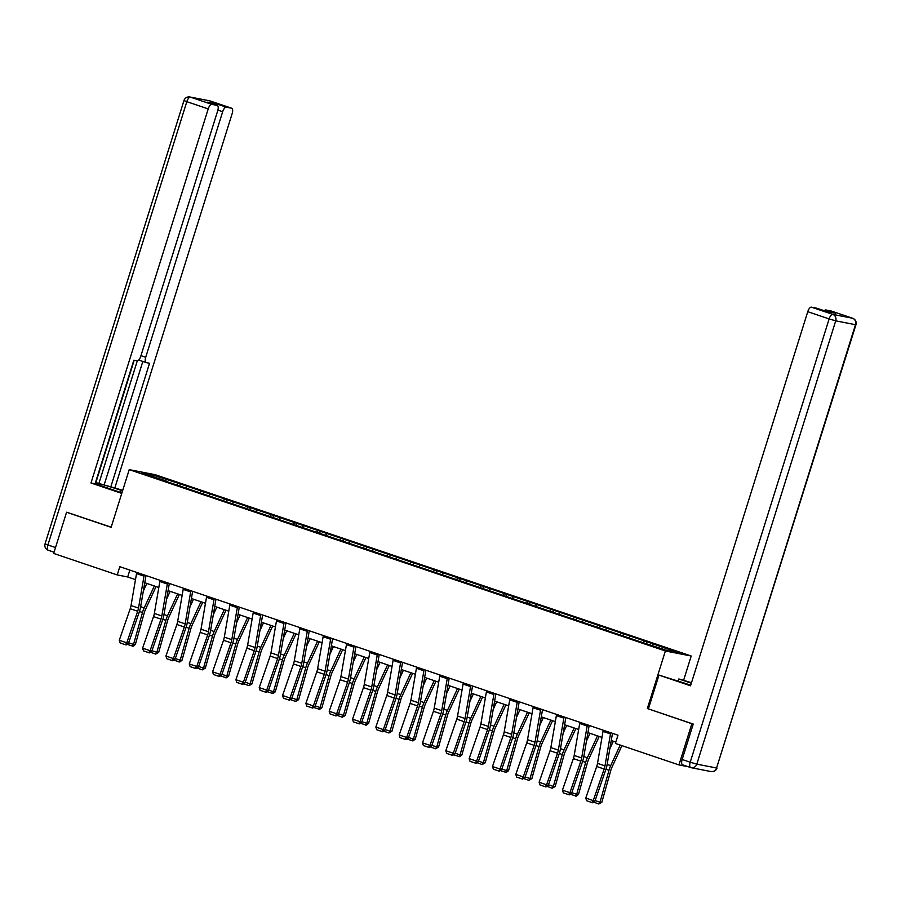 <?xml version="1.0" encoding="UTF-8"?>
<svg xmlns="http://www.w3.org/2000/svg" width="901" height="901" viewBox="0 0 901 901"><rect width="100%" height="100%" fill="white"/><g stroke="black" fill="none" stroke-linecap="round" stroke-linejoin="round"><path stroke-width="1.35" d="M691.213 656.007L155.062 474.658L129.215 469.635L665.377 650.984L691.213 656.007L683.69 680.03M167.226 481.765L640.082 641.703L668.058 650.792L678.667 652.865L646.828 641.726L646.299 643.438M167.181 481.382L141.761 472.788L152.382 474.85L180.346 483.938L179.817 485.65M646.828 641.726L180.346 483.938M648.393 708.873L691.855 723.728L678.949 764.926L615.394 743.438L617.985 735.193L119.799 566.695L117.22 574.928L127.694 576.967L135.499 579.613M186.766 486.484L185.809 487.678M201.126 491.338L200.157 492.532M210.091 494.367L209.133 495.573M224.45 499.222L223.482 500.427M233.415 502.262L232.458 503.456M247.775 507.117L246.806 508.31M256.74 510.146L255.783 511.351M271.1 515L270.131 516.205M280.065 518.041L279.107 519.235M294.424 522.895L293.456 524.089M303.389 525.925L302.432 527.13M317.749 530.779L316.78 531.984M326.714 533.82L325.757 535.014M341.074 538.674L340.105 539.868M350.038 541.704L349.081 542.909M364.387 546.558L363.43 547.763M373.363 549.599L372.395 550.793M387.712 554.453L386.754 555.647M396.688 557.482L395.719 558.688M411.036 562.337L410.079 563.542M420.012 565.377L419.044 566.571M434.361 570.232L433.404 571.425M443.337 573.261L442.368 574.455M457.685 578.115L456.728 579.32M466.662 581.156L465.693 582.35M481.01 586.01L480.053 587.204M489.986 589.04L489.018 590.234M504.335 593.894L503.377 595.088M513.311 596.924L512.342 598.129M527.659 601.789L526.702 602.983M536.636 604.819L535.667 606.013M550.984 609.673L550.027 610.867M559.96 612.703L558.992 613.908M574.309 617.557L573.351 618.762M583.285 620.598L582.316 621.791M597.633 625.452L596.676 626.645M606.61 628.481L605.641 629.686M620.958 633.335L619.989 634.541M629.934 636.376L628.966 637.57M644.283 641.23L643.314 642.424M653.248 644.26L652.29 645.465M691.855 723.728L692.801 723.908M678.949 764.926L688.274 766.74M67.53 512.421L66.584 512.241L53.677 553.439L117.22 574.928M66.584 512.241L111.138 527.31L129.215 469.635M647.301 708.659L665.377 650.984M144.757 582.744L158.824 587.497M168.082 590.628L182.148 595.392M191.406 598.523L205.462 603.276M214.731 606.407L228.786 611.171M238.055 614.302L252.111 619.055M261.38 622.186L275.436 626.95M284.705 630.081L298.76 634.833M308.029 637.964L322.085 642.717M331.354 645.859L345.41 650.612M354.679 653.743L368.734 658.496M378.003 661.638L392.059 666.391M401.328 669.522L415.384 674.275M424.653 677.417L438.708 682.17M447.977 685.301L462.033 690.053M471.302 693.196L485.357 697.948M494.626 701.079L508.682 705.832M517.951 708.974L532.007 713.727M541.276 716.858L555.331 721.611M564.6 724.753L578.656 729.506M587.925 732.637L601.981 737.39M611.25 740.532L615.822 742.075M152.382 474.85L152.607 476.449M177.801 483.443L176.833 484.648M129.857 570.096L127.694 576.967M623.503 633.842L622.974 635.543M600.179 625.947L599.649 627.659M576.854 618.063L576.325 619.764M553.529 610.168L553 611.88M530.216 602.285L529.675 603.985M506.891 594.39L506.351 596.102M483.567 586.506L483.026 588.207M460.242 578.611L459.701 580.323M436.917 570.727L436.377 572.428M413.593 562.832L413.052 564.544M390.268 554.948L389.728 556.649M366.944 547.053L366.403 548.765M343.619 539.17L343.078 540.882M320.294 531.275L319.754 532.987M296.97 523.391L296.429 525.103M273.645 515.496L273.104 517.208M250.32 507.612L249.791 509.324M226.996 499.717L226.466 501.429M203.671 491.833L203.142 493.545M610.743 732.75A6.048 2.466 108.7 0 0 610.484 733.91L604.988 765.873A8.65 3.536 -71.3 0 1 604.166 769.026L593.241 800.584L594.897 801.214L605.81 769.668A12.963 5.293 108.7 0 0 607.049 764.938L612.489 733.335M603.265 730.215A6.048 2.466 108.7 0 0 603.017 731.387L597.509 763.35A8.65 3.536 -71.3 0 1 596.687 766.503L585.774 798.049L593.241 800.584L591.878 802.521L586.652 800.741L591.878 802.521M592.543 802.768L594.897 801.214M585.774 798.049L586.652 800.741M609.808 748.844L613.333 741.23M595.122 800.561L600.01 802.217L608.986 770.276A12.963 5.293 -71.3 0 1 610.687 765.647L620.203 745.059M598.838 803.996L600.01 802.217L601.845 802.25L598.838 803.996L593.556 802.104M621.938 745.645L611.959 767.235A8.65 3.536 108.7 0 0 610.822 770.321L601.845 802.25M678.171 681.01L678.813 678.971L691.495 682.676M678.813 678.971L691.337 683.206M690.538 767.506L682.688 764.848A5.192 2.117 -71.3 0 1 682.575 764.814A5.192 2.117 -71.3 0 1 682.147 759.498L693.241 724.066L648.393 708.896L658.98 675.108L684.332 683.093A19.45 0.98 17.4 0 0 690.718 685.177M658.98 675.108L690.526 685.785L807.758 311.69A5.192 2.117 -71.3 0 1 811.407 307.162L816.711 308.187A5.192 2.117 -71.3 0 1 816.824 308.221A5.192 2.117 -71.3 0 1 816.925 308.266M824.269 310.744A5.192 2.117 -71.3 0 1 825.857 309.978L831.173 311.003A5.192 2.117 -71.3 0 1 831.285 311.036A5.192 2.117 -71.3 0 1 831.386 311.082M816.711 308.187L826.285 311.431L835.43 313.21L825.857 309.978M121.939 492.87L105.417 487.283A19.45 0.98 17.4 0 1 95.213 483.409M120.486 492.385L121.128 490.335A19.45 0.98 17.4 0 0 95.36 482.947M121.128 490.335L122.57 490.831M122.739 490.29L110.812 486.855L149.543 363.249L146.266 362.619A5.192 2.117 108.7 0 1 146.153 362.585A5.192 2.117 108.7 0 1 145.714 357.269L222.671 111.713L217.896 110.102M95.506 482.497L110.812 486.855M114.934 487.655L232.165 113.571A5.192 2.117 108.7 0 0 231.726 108.244A5.192 2.117 108.7 0 0 231.613 108.21L210.237 100.98L190.471 97.139L211.848 104.37L217.164 105.406A5.192 2.117 108.7 0 1 217.276 105.428A5.192 2.117 108.7 0 1 217.704 110.755L140.759 356.3A5.192 2.117 108.7 0 1 137.11 360.839L133.832 360.197L95.101 483.792L90.978 482.992L208.21 108.908L186.822 101.667L47.899 544.97L55.524 547.549M121.77 493.41L90.978 482.992M231.613 108.21L226.309 107.185A5.192 2.117 108.7 0 0 222.671 111.713M215.148 104.707A5.192 2.117 -71.3 0 1 216.747 103.942L207.59 102.162A5.192 2.117 -71.3 0 1 207.703 102.196A5.192 2.117 -71.3 0 1 207.816 102.241M211.848 104.37A5.192 2.117 108.7 0 0 208.21 108.908M67.068 512.331L111.183 527.186M98.851 483.578L137.312 360.85M95.866 482.564L134.193 360.265M104.234 484.625L142.831 361.459M146.041 362.54L139.689 360.389A5.192 2.117 -71.3 0 1 139.576 360.355A5.192 2.117 -71.3 0 1 138.957 359.781M587.418 724.855A6.048 2.466 108.7 0 0 587.159 726.026L581.663 757.989A8.65 3.536 -71.3 0 1 580.841 761.142L569.916 792.689L571.572 793.33L582.485 761.773A12.963 5.293 108.7 0 0 583.724 757.043L589.164 725.451M579.94 722.332A6.048 2.466 108.7 0 0 579.692 723.492L574.185 755.455A8.65 3.536 -71.3 0 1 573.363 758.608L562.449 790.166L569.916 792.689L568.554 794.626L563.328 792.857L568.554 794.626M569.218 794.885L571.572 793.33M562.449 790.166L563.328 792.857M564.094 716.971A6.048 2.466 108.7 0 0 563.835 718.131L558.338 750.094A8.65 3.536 -71.3 0 1 557.516 753.247L546.592 784.805L548.247 785.435L559.161 753.889A12.963 5.293 108.7 0 0 560.399 749.159L565.839 717.556M556.615 714.437A6.048 2.466 108.7 0 0 556.367 715.608L550.86 747.571A8.65 3.536 -71.3 0 1 550.038 750.724L539.125 782.271L546.592 784.805L545.24 786.742L540.003 784.962L545.24 786.742M545.893 786.99L548.247 785.435M539.125 782.271L540.003 784.962M586.495 740.949L590.009 733.346M571.797 792.666L576.685 794.322L585.661 762.392A12.963 5.293 -71.3 0 1 587.362 757.752L597.487 735.869M575.514 796.101L576.685 794.322L578.521 794.367L576.246 796.124L570.232 794.22M599.21 736.455L588.635 759.34A8.65 3.536 108.7 0 0 587.497 762.437L578.521 794.367M563.17 733.065L566.684 725.451M548.472 784.782L553.36 786.438L562.337 754.497A12.963 5.293 -71.3 0 1 564.049 749.869L574.162 727.985M552.189 788.217L553.36 786.438L555.196 786.472L552.189 788.217L546.907 786.325M575.885 728.571L565.31 751.457A8.65 3.536 108.7 0 0 564.172 754.542L555.196 786.472M540.769 709.076A6.048 2.466 108.7 0 0 540.521 710.247L535.014 742.21A8.65 3.536 -71.3 0 1 534.192 745.364L523.278 776.91L524.923 777.552L535.847 745.994A12.963 5.293 108.7 0 0 537.075 741.264L542.515 709.673M533.291 706.553A6.048 2.466 108.7 0 0 533.043 707.713L527.535 739.676A8.65 3.536 -71.3 0 1 526.713 742.829L515.8 774.387L523.278 776.91L521.916 778.847L516.678 777.079L521.916 778.847M522.569 779.106L524.923 777.552M515.8 774.387L516.678 777.079M517.444 701.192A6.048 2.466 108.7 0 0 517.197 702.352L511.689 734.315A8.65 3.536 -71.3 0 1 510.867 737.468L499.954 769.026L501.598 769.657L512.523 738.11A12.963 5.293 108.7 0 0 513.75 733.38L519.19 701.778M509.966 698.658A6.048 2.466 108.7 0 0 509.718 699.829L504.211 731.792A8.65 3.536 -71.3 0 1 503.389 734.946L492.475 766.492L499.954 769.026L498.591 770.963L493.354 769.195L498.591 770.963M499.244 771.211L501.598 769.657M492.475 766.492L493.354 769.195M494.12 693.297A6.048 2.466 108.7 0 0 493.872 694.468L488.365 726.431A8.65 3.536 -71.3 0 1 487.542 729.585L476.629 761.131L478.273 761.773L489.198 730.215A12.963 5.293 108.7 0 0 490.426 725.485L495.865 693.894M486.641 690.774A6.048 2.466 108.7 0 0 486.394 691.934L480.886 723.897A8.65 3.536 -71.3 0 1 480.064 727.051L469.151 758.608L476.629 761.131L475.266 763.068L470.029 761.3L475.266 763.068M475.919 763.327L478.273 761.773M469.151 758.608L470.029 761.3M539.845 725.181L543.359 717.568M525.148 776.887L530.036 778.543L539.012 746.614A12.963 5.293 -71.3 0 1 540.724 741.973L550.838 720.09M528.864 780.334L530.036 778.543L531.872 778.588L528.864 780.334L523.582 778.441M552.561 720.676L541.985 743.562A8.65 3.536 108.7 0 0 540.848 746.659L531.872 778.588M516.521 717.286L520.035 709.673M501.823 769.003L506.711 770.659L515.687 738.719A12.963 5.293 -71.3 0 1 517.399 734.09L527.513 712.207M505.54 772.439L506.711 770.659L508.547 770.693L506.272 772.461L500.258 770.546M529.236 712.792L518.661 735.678A8.65 3.536 108.7 0 0 517.523 738.764L508.547 770.693M493.196 709.402L496.71 701.789M478.499 761.108L483.386 762.764L492.363 730.835A12.963 5.293 -71.3 0 1 494.075 726.195L504.188 704.312M482.215 764.555L483.386 762.764L485.222 762.809L482.215 764.555L476.933 762.663M505.911 704.897L495.336 727.783A8.65 3.536 108.7 0 0 494.199 730.88L485.222 762.809M470.795 685.413A6.048 2.466 108.7 0 0 470.547 686.573L465.04 718.536A8.65 3.536 -71.3 0 1 464.218 721.69L453.304 753.247L454.949 753.878L465.873 722.332A12.963 5.293 108.7 0 0 467.101 717.601L472.541 685.999M463.328 682.879A6.048 2.466 108.7 0 0 463.069 684.05L457.562 716.013A8.65 3.536 -71.3 0 1 456.751 719.167L445.826 750.713L453.304 753.247L451.942 755.184L446.705 753.416L451.942 755.184M452.595 755.432L454.949 753.878M445.826 750.713L446.705 753.416M469.871 701.507L473.385 693.894M455.174 753.225L460.062 754.88L469.038 722.94A12.963 5.293 -71.3 0 1 470.75 718.311L480.864 696.428M458.891 756.66L460.062 754.88L461.898 754.914L459.623 756.682L453.608 754.768M482.587 697.014L472.011 719.899A8.65 3.536 108.7 0 0 470.874 722.985L461.898 754.914M447.47 677.529A6.048 2.466 108.7 0 0 447.223 678.69L441.715 710.652A8.65 3.536 -71.3 0 1 440.893 713.806L429.98 745.352L431.624 745.994L442.549 714.437A12.963 5.293 108.7 0 0 443.776 709.706L449.216 678.115M440.003 674.995A6.048 2.466 108.7 0 0 439.744 676.155L434.237 708.118A8.65 3.536 -71.3 0 1 433.426 711.272L422.501 742.829L429.98 745.352L428.617 747.289L423.38 745.521L428.617 747.289M429.27 747.548L431.624 745.994M422.501 742.829L423.38 745.521M446.547 693.624L450.061 686.01M431.849 745.33L436.737 746.985L445.713 715.056A12.963 5.293 -71.3 0 1 447.425 710.416L457.539 688.533M435.566 748.776L436.737 746.985L438.573 747.03L435.566 748.776L430.284 746.884M459.262 689.119L448.687 712.004A8.65 3.536 108.7 0 0 447.549 715.101L438.573 747.03M424.146 669.634A6.048 2.466 108.7 0 0 423.898 670.794L418.391 702.757A8.65 3.536 -71.3 0 1 417.568 705.911L406.655 737.468L408.299 738.099L419.224 706.553A12.963 5.293 108.7 0 0 420.452 701.823L425.891 670.22M416.679 667.112A6.048 2.466 108.7 0 0 416.42 668.272L410.912 700.235A8.65 3.536 -71.3 0 1 410.101 703.388L399.177 734.934L406.655 737.468L405.292 739.406L400.055 737.637L405.292 739.406M405.946 739.653L408.299 738.099M399.177 734.934L400.055 737.637M423.222 685.729L426.736 678.115M408.525 737.446L413.413 739.102L422.389 707.161A12.963 5.293 -71.3 0 1 424.101 702.532L434.214 680.649M412.241 740.881L413.413 739.102L415.248 739.147L412.973 740.904L406.959 738.989M435.949 681.235L425.362 704.12A8.65 3.536 108.7 0 0 424.225 707.206L415.248 739.147M400.821 661.751A6.048 2.466 108.7 0 0 400.573 662.911L395.066 694.874A8.65 3.536 -71.3 0 1 394.244 698.027L383.33 729.573L384.975 730.215L395.899 698.658A12.963 5.293 108.7 0 0 397.127 693.928L402.567 662.336M393.354 659.217A6.048 2.466 108.7 0 0 393.095 660.377L387.588 692.34A8.65 3.536 -71.3 0 1 386.777 695.493L375.852 727.051L383.33 729.573L381.968 731.511L376.731 729.742L381.968 731.511M382.621 731.77L384.975 730.215M375.852 727.051L376.731 729.742M399.898 677.845L403.411 670.231M385.2 729.562L390.088 731.207L399.064 699.277A12.963 5.293 -71.3 0 1 400.776 694.637L410.89 672.754M388.917 732.997L390.088 731.207L391.924 731.252L388.917 732.997L383.635 731.105M412.624 673.34L402.037 696.225A8.65 3.536 108.7 0 0 400.9 699.322L391.924 731.252M377.496 653.856A6.048 2.466 108.7 0 0 377.249 655.016L371.741 686.979A8.65 3.536 -71.3 0 1 370.919 690.132L360.006 721.69L361.65 722.32L372.575 690.774A12.963 5.293 108.7 0 0 373.802 686.044L379.242 654.441M370.029 651.333A6.048 2.466 108.7 0 0 369.77 652.493L364.263 684.456A8.65 3.536 -71.3 0 1 363.452 687.609L352.528 719.156L360.006 721.69L358.643 723.627L353.406 721.859L358.643 723.627M359.296 723.875L361.65 722.32M352.528 719.156L353.406 721.859M376.573 669.95L380.087 662.336M361.875 721.667L366.763 723.323L375.74 691.394A12.963 5.293 -71.3 0 1 377.451 686.753L387.565 664.87M365.592 725.102L366.763 723.323L368.599 723.368L366.324 725.125L360.31 723.21M389.3 665.456L378.713 688.341A8.65 3.536 108.7 0 0 377.575 691.427L368.599 723.368M354.172 645.972A6.048 2.466 108.7 0 0 353.924 647.132L348.417 679.095A8.65 3.536 -71.3 0 1 347.606 682.248L336.681 713.795L338.325 714.437L349.25 682.879A12.963 5.293 108.7 0 0 350.478 678.149L355.918 646.558M346.705 643.438A6.048 2.466 108.7 0 0 346.446 644.598L340.938 676.561A8.65 3.536 -71.3 0 1 340.127 679.714L329.203 711.272L336.681 713.795L335.318 715.732L330.081 713.964L335.318 715.732M335.972 715.991L338.325 714.437M329.203 711.272L330.081 713.964M353.248 662.066L356.762 654.453M338.551 713.783L343.45 715.428L352.415 683.499A12.963 5.293 -71.3 0 1 354.127 678.858L364.241 656.975M342.267 717.219L343.45 715.428L345.274 715.473L342.267 717.219L336.985 715.326M365.975 657.561L355.388 680.446A8.65 3.536 108.7 0 0 354.251 683.544L345.274 715.473M330.858 638.077A6.048 2.466 108.7 0 0 330.599 639.237L325.092 671.2A8.65 3.536 -71.3 0 1 324.281 674.353L313.357 705.911L315.001 706.542L325.925 674.995A12.963 5.293 108.7 0 0 327.153 670.265L332.593 638.663M323.38 635.554A6.048 2.466 108.7 0 0 323.121 636.714L317.625 668.677A8.65 3.536 -71.3 0 1 316.803 671.831L305.878 703.377L313.357 705.911L311.994 707.848L306.757 706.08L311.994 707.848M312.658 708.096L315.001 706.542M305.878 703.377L306.757 706.08M329.924 654.171L333.438 646.558M315.226 705.888L320.125 707.544L329.09 675.615A12.963 5.293 -71.3 0 1 330.802 670.975L340.916 649.092M318.943 709.324L320.125 707.544L321.95 707.589L319.675 709.346L313.661 707.431M342.65 649.677L332.064 672.563A8.65 3.536 108.7 0 0 330.926 675.649L321.95 707.589M307.534 630.193A6.048 2.466 108.7 0 0 307.275 631.353L301.767 663.316A8.65 3.536 -71.3 0 1 300.957 666.47L290.032 698.027L291.676 698.658L302.601 667.1A12.963 5.293 108.7 0 0 303.828 662.37L309.268 630.779M300.056 627.659A6.048 2.466 108.7 0 0 299.796 628.819L294.3 660.782A8.65 3.536 -71.3 0 1 293.478 663.936L282.554 695.493L290.032 698.027L288.669 699.953L283.432 698.185L288.669 699.953M289.334 700.212L291.676 698.658M282.554 695.493L283.432 698.185M306.599 646.287L310.113 638.674M291.913 698.005L296.801 699.649L305.766 667.72A12.963 5.293 -71.3 0 1 307.478 663.08L317.591 641.208M295.618 701.44L296.801 699.649L298.636 699.694L295.618 701.44L290.336 699.548M319.326 641.782L308.739 664.668A8.65 3.536 108.7 0 0 307.601 667.765L298.636 699.694M284.209 622.298A6.048 2.466 108.7 0 0 283.95 623.458L278.443 655.421A8.65 3.536 -71.3 0 1 277.632 658.575L266.707 690.132L268.352 690.774L279.276 659.217A12.963 5.293 108.7 0 0 280.504 654.486L285.944 622.884M276.731 619.775A6.048 2.466 108.7 0 0 276.472 620.935L270.976 652.898A8.65 3.536 -71.3 0 1 270.154 656.052L259.229 687.609L266.707 690.132L265.344 692.069L260.107 690.301L265.344 692.069M266.009 692.328L268.352 690.774M259.229 687.609L260.107 690.301M283.274 638.392L286.788 630.79M268.588 690.11L273.476 691.765L282.452 659.836A12.963 5.293 -71.3 0 1 284.153 655.196L294.267 633.313M272.293 693.545L273.476 691.765L275.312 691.81L273.026 693.567L267.011 691.653M296.001 633.899L285.414 656.784A8.65 3.536 108.7 0 0 284.277 659.87L275.312 691.81M260.885 614.414A6.048 2.466 108.7 0 0 260.626 615.574L255.118 647.537A8.65 3.536 -71.3 0 1 254.307 650.691L243.383 682.248L245.027 682.879L255.952 651.322A12.963 5.293 108.7 0 0 257.179 646.591L262.619 615M253.406 611.88A6.048 2.466 108.7 0 0 253.147 613.052L247.651 645.003A8.65 3.536 -71.3 0 1 246.829 648.157L235.904 679.714L243.383 682.248L242.02 684.174L236.783 682.406L242.02 684.174M242.684 684.433L245.027 682.879M235.904 679.714L236.783 682.406M259.95 630.509L263.475 622.895M245.263 682.226L250.151 683.87L259.128 651.941A12.963 5.293 -71.3 0 1 260.828 647.301L270.942 625.429M248.969 685.661L250.151 683.87L251.987 683.915L248.969 685.661L243.687 683.769M272.676 626.004L262.101 648.889A8.65 3.536 108.7 0 0 260.952 651.986L251.987 683.915M237.56 606.519A6.048 2.466 108.7 0 0 237.301 607.691L231.794 639.642A8.65 3.536 -71.3 0 1 230.983 642.796L220.058 674.353L221.702 674.995L232.627 643.438A12.963 5.293 108.7 0 0 233.855 638.708L239.294 607.105M230.082 603.997A6.048 2.466 108.7 0 0 229.823 605.157L224.326 637.12A8.65 3.536 -71.3 0 1 223.504 640.273L212.58 671.831L220.058 674.353L218.695 676.291L213.469 674.522L218.695 676.291M219.36 676.55L221.702 674.995M212.58 671.831L213.469 674.522M236.625 622.614L240.15 615.011M221.939 674.331L226.827 675.987L235.803 644.057A12.963 5.293 -71.3 0 1 237.504 639.417L247.617 617.534M225.644 677.766L226.827 675.987L228.663 676.032L226.388 677.789L220.362 675.874M249.352 618.12L238.776 641.005A8.65 3.536 108.7 0 0 237.639 644.091L228.663 676.032M214.235 598.636A6.048 2.466 108.7 0 0 213.976 599.796L208.48 631.759A8.65 3.536 -71.3 0 1 207.658 634.912L196.733 666.47L198.378 667.1L209.302 635.543A12.963 5.293 108.7 0 0 210.53 630.813L215.97 599.221M206.757 596.102A6.048 2.466 108.7 0 0 206.498 597.273L201.002 629.225A8.65 3.536 -71.3 0 1 200.18 632.378L189.255 663.936L196.733 666.47L195.371 668.396L190.145 666.627L195.371 668.396M196.035 668.655L198.378 667.1M189.255 663.936L190.145 666.627M213.3 614.73L216.826 607.116M198.614 666.447L203.502 668.103L212.478 636.162A12.963 5.293 -71.3 0 1 214.179 631.522L224.293 609.65M202.32 669.882L203.502 668.103L205.338 668.137L202.32 669.882L197.037 667.99M226.027 610.236L215.452 633.11A8.65 3.536 108.7 0 0 214.314 636.207L205.338 668.137M190.911 590.741A6.048 2.466 108.7 0 0 190.652 591.912L185.155 623.864A8.65 3.536 -71.3 0 1 184.333 627.017L173.409 658.575L175.064 659.217L185.978 627.659A12.963 5.293 108.7 0 0 187.205 622.929L192.645 591.338M183.432 588.218A6.048 2.466 108.7 0 0 183.173 589.378L177.677 621.341A8.65 3.536 -71.3 0 1 176.855 624.494L165.93 656.052L173.409 658.575L172.046 660.512L166.82 658.744L172.046 660.512M172.71 660.771L175.064 659.217M165.93 656.052L166.82 658.744M189.976 606.835L193.501 599.233M175.29 658.552L180.177 660.208L189.154 628.279A12.963 5.293 -71.3 0 1 190.854 623.638L200.968 601.755M178.995 661.987L180.177 660.208L182.013 660.253L179.738 662.01L173.713 660.095M202.702 602.341L192.127 625.226A8.65 3.536 108.7 0 0 190.989 628.312L182.013 660.253M167.586 582.857A6.048 2.466 108.7 0 0 167.327 584.017L161.831 615.98A8.65 3.536 -71.3 0 1 161.009 619.133L150.084 650.691L151.74 651.322L162.653 619.764A12.963 5.293 108.7 0 0 163.881 615.034L169.32 583.443M160.108 580.323A6.048 2.466 108.7 0 0 159.849 581.494L154.353 613.446A8.65 3.536 -71.3 0 1 153.53 616.599L142.606 648.157L150.084 650.691L148.721 652.628L143.496 650.849L148.721 652.628M149.386 652.876L151.74 651.322M142.606 648.157L143.496 650.849M166.651 598.951L170.176 591.338M151.965 650.668L156.853 652.324L165.829 620.384A12.963 5.293 -71.3 0 1 167.53 615.755L177.643 593.872M155.682 654.103L156.853 652.324L158.689 652.358L155.682 654.103L150.388 652.211M179.378 594.457L168.802 617.331A8.65 3.536 108.7 0 0 167.665 620.429L158.689 652.358M144.261 574.962A6.048 2.466 108.7 0 0 144.002 576.133L138.506 608.085A8.65 3.536 -71.3 0 1 137.684 611.238L126.759 642.796L128.415 643.438L139.328 611.88A12.963 5.293 108.7 0 0 140.556 607.15L145.996 575.559M136.783 572.439A6.048 2.466 108.7 0 0 136.524 573.599L131.028 605.562A8.65 3.536 -71.3 0 1 130.206 608.716L119.281 640.273L126.759 642.796L125.397 644.733L120.171 642.965L125.397 644.733M126.061 644.992L128.415 643.438M119.281 640.273L120.171 642.965M143.327 591.056L146.852 583.454M128.64 642.773L133.528 644.429L142.504 612.5A12.963 5.293 -71.3 0 1 144.205 607.86L154.33 585.977M132.357 646.208L133.528 644.429L135.364 644.474L133.089 646.231L127.064 644.316M156.053 586.562L145.478 609.448A8.65 3.536 108.7 0 0 144.34 612.534L135.364 644.474M604.988 765.873L597.509 763.35M604.166 769.026L596.687 766.503M610.484 733.91L603.017 731.387M605.956 769.251L608.986 770.276M607.128 764.442L610.687 765.647M682.147 759.498L690.211 762.223L829.134 318.931L835.723 320.846L696.8 764.149L716.565 768.001L855.488 324.698L835.723 320.846A5.192 4.73 -79 0 0 832.783 314.393L852.549 318.233L831.173 311.003M811.407 307.162L832.783 314.393A5.192 2.117 108.7 0 0 829.134 318.931L807.758 311.69M852.549 318.233A5.192 4.73 101 0 1 855.488 324.698L855.95 324.732A5.192 5.192 0 0 0 852.661 318.267A5.192 2.117 108.7 0 0 852.549 318.233M852.819 318.346A5.192 2.117 108.7 0 0 852.661 318.267L831.285 311.036M682.575 764.814L690.65 767.551A5.192 5.192 0 0 0 691.315 767.731A5.192 4.73 101 0 0 696.8 764.149L690.211 762.223A5.192 2.117 108.7 0 0 690.65 767.551A5.192 2.117 108.7 0 0 690.763 767.584A5.192 4.73 101 0 0 691.315 767.731L711.092 771.571A5.192 4.73 -79 0 0 716.565 768.001L855.95 324.732M54.06 552.223L48.451 550.32A5.192 2.117 -71.3 0 1 48.339 550.297A5.192 2.117 -71.3 0 1 47.899 544.97L45.05 543.832L183.973 100.529L186.822 101.667A5.192 2.117 -71.3 0 1 190.471 97.139A5.192 4.73 -79 0 0 189.908 96.993A5.192 5.192 0 0 0 183.973 100.529M217.164 105.406L207.59 102.162M216.747 103.942L226.309 107.185M140.961 355.658L145.714 357.269M231.726 108.244L210.35 101.013A5.192 5.192 0 0 0 209.685 100.833A5.192 4.73 101 0 1 210.237 100.98A5.192 2.117 -71.3 0 1 210.35 101.013A5.192 2.117 -71.3 0 1 210.462 101.058M581.663 757.989L574.185 755.455M580.841 761.142L573.363 758.608M587.159 726.026L579.692 723.492M558.338 750.094L550.86 747.571M557.516 753.247L550.038 750.724M563.835 718.131L556.367 715.608M582.632 761.368L585.661 762.392M583.803 756.547L587.362 757.752M559.307 753.473L562.337 754.497M560.478 748.663L564.049 749.869M535.014 742.21L527.535 739.676M534.192 745.364L526.713 742.829M540.521 710.247L533.043 707.713M511.689 734.315L504.211 731.792M510.867 737.468L503.389 734.946M517.197 702.352L509.718 699.829M488.365 726.431L480.886 723.897M487.542 729.585L480.064 727.051M493.872 694.468L486.394 691.934M535.982 745.589L539.012 746.614M537.154 740.768L540.724 741.973M512.658 737.694L515.687 738.719M513.829 732.885L517.399 734.09M489.333 729.81L492.363 730.835M490.504 724.99L494.075 726.195M465.04 718.536L457.562 716.013M464.218 721.69L456.751 719.167M470.547 686.573L463.069 684.05M466.008 721.915L469.038 722.94M467.18 717.106L470.75 718.311M441.715 710.652L434.237 708.118M440.893 713.806L433.426 711.272M447.223 678.69L439.744 676.155M442.684 714.031L445.713 715.056M443.855 709.211L447.425 710.416M418.391 702.757L410.912 700.235M417.568 705.911L410.101 703.388M423.898 670.794L416.42 668.272M419.359 706.136L422.389 707.161M420.53 701.327L424.101 702.532M395.066 694.874L387.588 692.34M394.244 698.027L386.777 695.493M400.573 662.911L393.095 660.377M396.035 698.252L399.064 699.277M397.206 693.432L400.776 694.637M371.741 686.979L364.263 684.456M370.919 690.132L363.452 687.609M377.249 655.016L369.77 652.493M372.71 690.357L375.74 691.394M373.892 685.548L377.451 686.753M348.417 679.095L340.938 676.561M347.606 682.248L340.127 679.714M353.924 647.132L346.446 644.598M349.385 682.474L352.415 683.499M350.568 677.653L354.127 678.858M325.092 671.2L317.625 668.677M324.281 674.353L316.803 671.831M330.599 639.237L323.121 636.714M326.061 674.59L329.09 675.615M327.243 669.77L330.802 670.975M301.767 663.316L294.3 660.782M300.957 666.47L293.478 663.936M307.275 631.353L299.796 628.819M302.736 666.695L305.766 667.72M303.919 661.875L307.478 663.08M278.443 655.421L270.976 652.898M277.632 658.575L270.154 656.052M283.95 623.458L276.472 620.935M279.411 658.811L282.452 659.836M280.594 653.991L284.153 655.196M255.118 647.537L247.651 645.003M254.307 650.691L246.829 648.157M260.626 615.574L253.147 613.052M256.087 650.916L259.128 651.941M257.269 646.096L260.828 647.301M231.794 639.642L224.326 637.12M230.983 642.796L223.504 640.273M237.301 607.691L229.823 605.157M232.762 643.032L235.803 644.057M233.945 638.212L237.504 639.417M208.48 631.759L201.002 629.225M207.658 634.912L200.18 632.378M213.976 599.796L206.498 597.273M209.437 635.137L212.478 636.162M210.62 630.317L214.179 631.522M185.155 623.864L177.677 621.341M184.333 627.017L176.855 624.494M190.652 591.912L183.173 589.378M186.113 627.254L189.154 628.279M187.295 622.433L190.854 623.638M161.831 615.98L154.353 613.446M161.009 619.133L153.53 616.599M167.327 584.017L159.849 581.494M162.799 619.359L165.829 620.384M163.971 614.538L167.53 615.755M138.506 608.085L131.028 605.562M137.684 611.238L130.206 608.716M144.002 576.133L136.524 573.599M139.475 611.475L142.504 612.5M140.646 606.655L144.205 607.86M711.092 771.571A5.192 5.192 0 0 0 717.027 768.035M816.824 308.221L826.341 311.442M209.685 100.833L189.908 96.993M54.06 552.234L48.339 550.297A5.192 5.192 0 0 1 45.05 543.832M139.576 360.355L146.153 362.585M217.276 105.428L207.703 102.196"/></g></svg>
